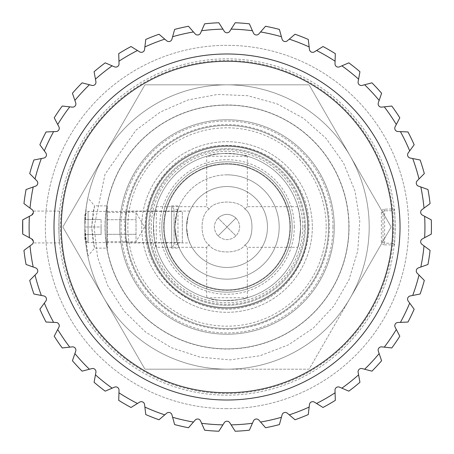 <?xml version="1.0" encoding="UTF-8"?>
<svg xmlns="http://www.w3.org/2000/svg" width="454" height="454" viewBox="0 0 454 454"><rect width="100%" height="100%" fill="white"/><g stroke="black" fill="none" stroke-linecap="round" stroke-linejoin="round"><path stroke-width="0.34" stroke-dasharray="2.27 1.7" d="M290.384 227A63.367 63.367 0 0 0 195.333 172.123A63.367 63.367 0 0 0 195.333 281.877A63.367 63.367 0 0 0 290.384 227A63.367 63.367 0 0 0 195.333 172.123A63.367 63.367 0 0 0 195.333 281.877A63.367 63.367 0 0 0 290.384 227M308.26 227A81.243 81.243 0 0 0 186.395 156.641A81.243 81.243 0 0 0 186.395 297.359A81.243 81.243 0 0 0 308.26 227A81.243 81.243 0 0 0 186.395 156.641A81.243 81.243 0 0 0 186.395 297.359A81.243 81.243 0 0 0 308.26 227M126.717 242.924C125.355 243.9 125.355 210.1 126.717 211.076C125.355 210.1 125.355 243.9 126.717 242.924L189.823 242.924L188.16 238.265L186.56 227L188.16 215.735L189.823 211.076L188.16 215.735L186.56 227L188.16 238.265L189.823 242.924M312.324 227A85.307 85.307 0 0 1 184.364 300.877A85.307 85.307 0 0 1 184.364 153.123A85.307 85.307 0 0 1 312.324 227A85.307 85.307 0 0 1 184.364 300.877A85.307 85.307 0 0 1 184.364 153.123A85.307 85.307 0 0 1 312.324 227M267.474 227A40.457 40.457 0 0 1 227.017 267.457A40.457 40.457 0 0 1 186.56 227A40.457 40.457 0 0 1 227.017 186.543A40.457 40.457 0 0 1 267.474 227M384.629 209.129L384.629 244.871L392.602 244.871A166.55 166.55 0 0 1 138.629 368.16A166.55 166.55 0 0 1 138.629 85.84A166.55 166.55 0 0 1 392.602 209.129L392.602 210.752L384.629 210.752A1.623 1.623 0 0 0 383.006 212.376L383.006 241.624A1.623 1.623 0 0 0 384.629 243.248L392.602 243.248A1.623 1.623 0 0 1 394.22 245.047A168.173 168.173 0 0 1 137.766 369.533A168.173 168.173 0 0 1 137.766 84.467A168.173 168.173 0 0 1 394.22 208.953A1.623 1.623 0 0 1 392.602 210.752L384.629 210.752A1.623 1.623 0 0 0 383.006 212.376L383.006 241.624L381.377 241.624L381.377 212.376A3.252 3.252 0 0 1 384.629 209.129L394.22 208.953C395.264 207.801 395.281 246.153 394.22 245.047L392.602 244.871L392.602 243.248A1.623 1.623 0 0 1 394.22 245.047A1.623 1.623 0 0 0 392.602 243.248C393.658 244.241 393.635 209.714 392.602 210.752A1.623 1.623 0 0 0 394.22 208.953A168.173 168.173 0 0 0 217.982 59.071A168.173 168.173 0 0 0 58.844 227A168.173 168.173 0 0 0 236.052 394.929A168.173 168.173 0 0 0 394.22 208.953M392.602 243.248L384.629 243.248A1.623 1.623 0 0 1 383.006 241.624M125.463 227A101.554 101.554 0 0 1 227.017 125.446A101.554 101.554 0 0 1 328.571 227A101.554 101.554 0 0 1 227.017 328.554A101.554 101.554 0 0 1 125.463 227M59.599 242.924C58.782 243.9 58.782 210.1 59.599 211.076C58.782 210.1 58.782 243.9 59.599 242.924L33.148 242.924L33.307 241.148L33.148 242.924M33.307 212.852L33.148 211.076L33.307 212.852M31.649 215.105L22.734 219.889L31.649 215.105A3.252 3.252 0 0 0 32.058 209.64L23.954 203.585A204.408 204.408 0 0 1 26.077 189.522L35.605 186.123A3.252 3.252 0 0 0 36.825 180.777L29.714 173.581A204.408 204.408 0 0 1 33.902 159.995L43.834 158.049A3.252 3.252 0 0 0 45.837 152.947L39.878 144.769A204.408 204.408 0 0 1 46.047 131.961L56.154 131.518A3.252 3.252 0 0 0 58.895 126.774L54.225 117.796A204.408 204.408 0 0 1 62.238 106.049L72.294 107.121A3.252 3.252 0 0 0 75.716 102.837L72.43 93.263A204.408 204.408 0 0 1 82.1 82.844L91.89 85.397A3.252 3.252 0 0 0 95.907 81.669L94.092 71.715A204.408 204.408 0 0 1 105.209 62.851L114.504 66.84A3.252 3.252 0 0 0 119.033 63.753L118.721 53.64A204.408 204.408 0 0 1 131.03 46.529L139.633 51.858A3.252 3.252 0 0 0 144.571 49.48L145.768 39.436A204.408 204.408 0 0 1 159.002 34.243L166.709 40.792A3.252 3.252 0 0 0 171.947 39.175L174.631 29.419A204.408 204.408 0 0 1 188.489 26.258L195.141 33.885A3.252 3.252 0 0 0 200.56 33.068L204.663 23.818A204.408 204.408 0 0 1 218.839 22.757L224.276 31.292A3.252 3.252 0 0 0 229.758 31.292L235.195 22.757A204.408 204.408 0 0 1 249.371 23.818L253.474 33.068A3.252 3.252 0 0 0 258.894 33.885L265.545 26.258A204.408 204.408 0 0 1 279.403 29.419L282.087 39.175A3.252 3.252 0 0 0 287.325 40.792L295.032 34.243A204.408 204.408 0 0 1 308.266 39.436L309.463 49.48A3.252 3.252 0 0 0 314.401 51.858L323.004 46.529A204.408 204.408 0 0 1 335.313 53.64L335.001 63.753A3.252 3.252 0 0 0 339.53 66.84L348.825 62.851A204.408 204.408 0 0 1 359.943 71.715L358.127 81.669A3.252 3.252 0 0 0 362.144 85.397L371.934 82.844A204.408 204.408 0 0 1 381.604 93.263L378.318 102.837A3.252 3.252 0 0 0 381.74 107.121L391.796 106.049A204.408 204.408 0 0 1 399.809 117.796L395.139 126.774A3.252 3.252 0 0 0 397.88 131.518L407.987 131.961A204.408 204.408 0 0 1 414.156 144.769L408.197 152.947A3.252 3.252 0 0 0 410.2 158.049L420.132 159.995A204.408 204.408 0 0 1 424.32 173.581L417.209 180.777A3.252 3.252 0 0 0 418.429 186.123L427.957 189.522A204.408 204.408 0 0 1 430.08 203.585L421.976 209.64A3.252 3.252 0 0 0 422.385 215.105L431.3 219.889A204.408 204.408 0 0 1 431.3 234.111L422.385 238.895A3.252 3.252 0 0 0 421.976 244.36L430.08 250.415A204.408 204.408 0 0 1 427.957 264.478L418.429 267.877A3.252 3.252 0 0 0 417.209 273.223L424.32 280.419A204.408 204.408 0 0 1 420.132 294.005L410.2 295.951A3.252 3.252 0 0 0 408.197 301.053L414.156 309.231A204.408 204.408 0 0 1 407.987 322.039L397.88 322.482A3.252 3.252 0 0 0 395.139 327.226L399.809 336.204A204.408 204.408 0 0 1 391.796 347.951L381.74 346.879A3.252 3.252 0 0 0 378.318 351.163L381.604 360.737A204.408 204.408 0 0 1 371.934 371.156L362.144 368.603A3.252 3.252 0 0 0 358.127 372.331L359.943 382.285A204.408 204.408 0 0 1 348.825 391.149L339.53 387.16A3.252 3.252 0 0 0 335.001 390.247L335.313 400.36A204.408 204.408 0 0 1 323.004 407.471L314.401 402.142A3.252 3.252 0 0 0 309.463 404.52L308.266 414.564A204.408 204.408 0 0 1 295.032 419.757L287.325 413.208A3.252 3.252 0 0 0 282.087 414.825L279.403 424.581A204.408 204.408 0 0 1 265.545 427.742L258.894 420.115A3.252 3.252 0 0 0 253.474 420.932L249.371 430.182A204.408 204.408 0 0 1 235.195 431.243L229.758 422.708A3.252 3.252 0 0 0 224.276 422.708L218.839 431.243A204.408 204.408 0 0 1 204.663 430.182L200.56 420.932A3.252 3.252 0 0 0 195.141 420.115L188.489 427.742A204.408 204.408 0 0 1 174.631 424.581L171.947 414.825A3.252 3.252 0 0 0 166.709 413.208L159.002 419.757A204.408 204.408 0 0 1 145.768 414.564L144.571 404.52A3.252 3.252 0 0 0 139.633 402.142L131.03 407.471A204.408 204.408 0 0 1 118.721 400.36L119.033 390.247A3.252 3.252 0 0 0 114.504 387.16L105.209 391.149A204.408 204.408 0 0 1 94.092 382.285L95.907 372.331A3.252 3.252 0 0 0 91.89 368.603L82.1 371.156A204.408 204.408 0 0 1 72.43 360.737L75.716 351.163A3.252 3.252 0 0 0 72.294 346.879L62.238 347.951A204.408 204.408 0 0 1 54.225 336.204L58.895 327.226A3.252 3.252 0 0 0 56.154 322.482L46.047 322.039A204.408 204.408 0 0 1 39.878 309.231L45.837 301.053A3.252 3.252 0 0 0 43.834 295.951L33.902 294.005A204.408 204.408 0 0 1 29.714 280.419L36.825 273.223A3.252 3.252 0 0 0 35.605 267.877L26.077 264.478A204.408 204.408 0 0 1 23.954 250.415L32.058 244.36A3.252 3.252 0 0 0 31.649 238.895L22.734 234.111A204.408 204.408 0 0 1 22.734 219.889L31.649 215.105M328.571 227A101.554 101.554 0 0 0 176.243 139.055A101.554 101.554 0 0 0 176.243 314.945A101.554 101.554 0 0 0 328.571 227A101.554 101.554 0 0 0 176.243 139.055A101.554 101.554 0 0 0 176.243 314.945A101.554 101.554 0 0 0 328.571 227M227.017 408.657A181.657 181.657 0 0 1 69.695 136.172A181.657 181.657 0 0 1 384.339 136.172A181.657 181.657 0 0 1 227.017 408.657A181.657 181.657 0 0 0 384.339 136.172A181.657 181.657 0 0 0 69.695 136.172A181.657 181.657 0 0 0 227.017 408.657M186.56 227A40.457 40.457 0 0 0 247.248 262.037A40.457 40.457 0 0 0 247.248 191.963A40.457 40.457 0 0 0 186.56 227M244.939 209.078C254.291 214.708 254.291 239.292 244.939 244.922C254.291 239.292 254.291 214.708 244.939 209.078C239.309 199.726 214.725 199.726 209.095 209.078C199.743 214.708 199.743 239.292 209.095 244.922C214.725 254.274 239.309 254.274 244.939 244.922C239.309 254.274 214.725 254.274 209.095 244.922C199.743 239.292 199.743 214.708 209.095 209.078C214.725 199.726 239.309 199.726 244.939 209.078L247.328 206.689L244.939 209.078M209.095 209.078L206.706 206.689L209.095 209.078M209.095 155.608L206.706 156.25L247.328 156.25C248.542 154.899 217.523 151.352 209.095 155.608M156.267 247.311L156.267 206.689L155.626 209.078C151.369 217.506 154.916 248.525 156.267 247.311L206.706 247.311L209.095 244.922L206.706 247.311L206.706 297.75L209.095 298.391C217.523 302.648 248.542 299.101 247.328 297.75L206.706 297.75M244.939 244.922L247.328 247.311L244.939 244.922M298.409 209.078L297.767 206.689C298.732 207.892 299.685 214.663 300.622 227C299.685 239.337 298.732 246.108 297.767 247.311C298.732 246.108 299.685 239.337 300.622 227C300.349 218.993 299.612 213.022 298.409 209.078M307.608 227A80.591 80.591 0 0 1 186.719 296.797A80.591 80.591 0 0 1 186.719 157.203A80.591 80.591 0 0 1 307.608 227A80.591 80.591 0 0 1 186.719 296.797A80.591 80.591 0 0 1 186.719 157.203A80.591 80.591 0 0 1 307.608 227A80.591 80.591 0 0 0 186.719 157.203A80.591 80.591 0 0 0 186.719 296.797A80.591 80.591 0 0 0 307.608 227A80.591 80.591 0 0 1 186.719 296.797A80.591 80.591 0 0 1 186.719 157.203A80.591 80.591 0 0 1 307.608 227M289.896 227A62.885 62.885 0 0 0 195.578 172.543A62.885 62.885 0 0 0 195.578 281.457A62.885 62.885 0 0 0 289.896 227A62.885 62.885 0 0 1 227.017 289.885A62.885 62.885 0 0 1 164.132 227A62.885 62.885 0 0 1 227.017 164.115A62.885 62.885 0 0 1 289.896 227A62.885 62.885 0 0 1 195.578 281.457A62.885 62.885 0 0 1 195.578 172.543A62.885 62.885 0 0 1 289.896 227A62.885 62.885 0 0 0 227.017 164.115A62.885 62.885 0 0 0 164.132 227A62.885 62.885 0 0 0 227.017 289.885A62.885 62.885 0 0 0 289.896 227A62.885 62.885 0 0 1 195.578 281.457A62.885 62.885 0 0 1 195.578 172.543A62.885 62.885 0 0 1 289.896 227M302.733 227A75.716 75.716 0 0 0 189.159 161.425A75.716 75.716 0 0 0 189.159 292.575A75.716 75.716 0 0 0 302.733 227M300.622 227A73.605 73.605 0 0 1 190.215 290.747A73.605 73.605 0 0 1 190.215 163.253A73.605 73.605 0 0 1 300.622 227A73.605 73.605 0 0 1 190.215 290.747A73.605 73.605 0 0 1 190.215 163.253A73.605 73.605 0 0 1 300.622 227M326.188 227A99.171 99.171 0 0 1 177.429 312.885A99.171 99.171 0 0 1 177.429 141.115A99.171 99.171 0 0 1 326.188 227M84.841 227A142.176 142.176 0 0 0 350.142 298.085A142.176 142.176 0 0 0 263.814 89.671A142.176 142.176 0 0 0 84.841 227L101.089 227L101.089 219.526L101.089 234.474L101.089 227L84.841 227L84.841 219.526L84.841 227M104.993 227A122.024 122.024 0 0 1 288.029 121.32A122.024 122.024 0 0 1 288.029 332.68A122.024 122.024 0 0 1 104.993 227M227.017 369.176A142.176 142.176 0 0 0 350.142 155.915A142.176 142.176 0 0 0 103.892 155.915A142.176 142.176 0 0 0 227.017 369.176L144.934 369.176L62.845 227L144.934 84.824L309.1 84.824L391.183 227L309.1 369.176L227.017 369.176L309.1 369.176L350.142 298.085A142.176 142.176 0 0 0 227.017 84.824A142.176 142.176 0 0 0 103.892 155.915L62.845 227L144.934 369.176L227.017 369.176A142.176 142.176 0 0 0 350.142 298.085L391.183 227L309.1 84.824L144.934 84.824L103.892 155.915A142.176 142.176 0 0 0 227.017 369.176M87.855 197.876L86.328 206.417L84.836 227.011L87.86 256.118L86.345 247.561L84.841 227.006L86.339 206.417L87.855 197.876L94.546 205.878L93.098 212.069L91.674 227.011L93.104 241.92L94.546 248.122L91.668 227L94.546 205.878L107.484 205.878L107.484 248.122L94.546 248.122L87.86 256.118M227.017 174.841A52.159 52.159 0 0 1 279.176 227A52.159 52.159 0 0 1 227.017 279.159A52.159 52.159 0 0 1 174.858 227A52.159 52.159 0 0 1 227.017 174.841M103.892 298.085A142.176 142.176 0 0 0 350.142 298.085A142.176 142.176 0 0 0 227.017 84.824A142.176 142.176 0 0 0 103.892 298.085M334.257 227A107.24 107.24 0 0 0 173.394 134.129A107.24 107.24 0 0 0 173.394 319.871A107.24 107.24 0 0 0 334.257 227A107.24 107.24 0 0 0 227.017 119.76A107.24 107.24 0 0 0 119.777 227A107.24 107.24 0 0 0 227.017 334.24A107.24 107.24 0 0 0 334.257 227A107.24 107.24 0 0 0 173.394 134.129A107.24 107.24 0 0 0 173.394 319.871A107.24 107.24 0 0 0 334.257 227A107.24 107.24 0 0 1 227.017 334.24A107.24 107.24 0 0 1 119.777 227A107.24 107.24 0 0 1 227.017 119.76A107.24 107.24 0 0 1 334.257 227M348.882 227A121.865 121.865 0 0 0 166.085 121.462A121.865 121.865 0 0 0 166.085 332.538A121.865 121.865 0 0 0 348.882 227A121.865 121.865 0 0 0 166.085 121.462A121.865 121.865 0 0 0 166.085 332.538A121.865 121.865 0 0 0 348.882 227M332.958 227A105.941 105.941 0 0 0 174.047 135.252A105.941 105.941 0 0 0 174.047 318.748A105.941 105.941 0 0 0 332.958 227M329.405 227A102.388 102.388 0 0 1 175.823 315.672A102.388 102.388 0 0 1 175.823 138.328A102.388 102.388 0 0 1 329.405 227M174.858 227A52.159 52.159 0 0 1 253.094 181.833A52.159 52.159 0 0 1 253.094 272.167A52.159 52.159 0 0 1 174.858 227C175.868 237.765 176.901 243.667 177.957 244.712L177.957 209.288C176.901 210.333 175.868 216.235 174.858 227M106.775 247.419L107.484 248.122L107.484 205.878L106.775 206.581L106.775 247.419L106.775 206.581M136.024 234.315L136.024 219.685L136.024 241.636L136.024 234.315L106.775 234.315L106.775 241.636L106.775 219.685L106.775 234.315L136.024 234.315M106.775 241.636L136.024 241.636L144.474 227L136.024 212.364L136.024 219.685L136.024 212.364L106.775 212.364L106.775 219.685L106.775 212.364M106.775 219.685L136.024 219.685L106.775 219.685M84.841 219.526L101.089 219.526L84.841 219.526M84.841 234.474L101.089 234.474L84.841 234.474M84.841 239.349L84.841 214.651L84.841 239.349L88.093 242.601L88.093 211.399L88.093 242.601L182.332 242.601L182.332 211.399L182.332 242.601M177.957 244.712L174.047 244.712L174.047 209.288L174.047 244.712L171.657 248.122L171.657 205.878L171.657 248.122L179.33 248.122L177.043 241.942L174.858 227L177.043 212.058L179.33 205.878L177.043 212.058L174.858 227L177.043 241.942L179.33 248.122M235.978 218.039C230.002 213.159 224.032 213.159 218.056 218.039C224.032 213.159 230.002 213.159 235.978 218.039C240.858 224.015 240.858 229.985 235.978 235.961C230.002 240.841 224.032 240.841 218.056 235.961C213.176 229.985 213.176 224.015 218.056 218.039C213.176 224.015 213.176 229.985 218.056 235.961C224.032 240.841 230.002 240.841 235.978 235.961C240.858 229.985 240.858 224.015 235.978 218.039L227.017 227L218.056 218.039L227.017 227L218.056 235.961L227.017 227L235.978 235.961L227.017 227L235.978 218.039M294.305 227A67.288 67.288 0 0 0 193.376 168.729A67.288 67.288 0 0 0 193.376 285.271A67.288 67.288 0 0 0 294.305 227M304.339 227A77.322 77.322 0 0 0 188.353 160.035A77.322 77.322 0 0 0 188.353 293.965A77.322 77.322 0 0 0 304.339 227M381.377 212.376L383.006 212.376A1.623 1.623 0 0 1 384.629 210.752M384.629 244.871A3.252 3.252 0 0 1 381.377 241.624M305.338 227A78.321 78.321 0 0 0 187.86 159.172A78.321 78.321 0 0 0 187.86 294.828A78.321 78.321 0 0 0 305.338 227A78.321 78.321 0 0 1 187.86 294.828A78.321 78.321 0 0 1 187.86 159.172A78.321 78.321 0 0 1 305.338 227M292.172 227A65.155 65.155 0 0 1 194.437 283.427A65.155 65.155 0 0 1 194.437 170.573A65.155 65.155 0 0 1 292.172 227A65.155 65.155 0 0 0 194.437 170.573A65.155 65.155 0 0 0 194.437 283.427A65.155 65.155 0 0 0 292.172 227M189.823 211.076L126.717 211.076M59.599 211.076L33.148 211.076M297.767 206.689L247.328 206.689L247.328 156.25M156.267 206.689L206.706 206.689L206.706 156.25M247.328 297.75L247.328 247.311L297.767 247.311M94.103 227L97.536 257.015L107.655 285.475L123.942 310.916L145.552 332.022L171.374 347.702L200.066 357.15L230.15 359.874L260.074 355.737L288.284 344.949L313.339 328.066L333.928 305.968L349.001 279.789L357.769 250.88L359.784 220.74L354.937 190.924L343.491 162.969L326.023 138.322L303.442 118.256L276.917 103.807L247.81 95.726L217.631 94.421L187.933 99.965L160.262 112.07L136.03 130.111L105.033 174.211L94.103 227M145.127 227C143.282 278.518 197.938 320.916 247.385 306.319C297.739 295.293 325.212 231.807 298.777 187.547C275.572 141.517 207.251 130.695 170.959 167.305C154.122 183.643 145.513 203.54 145.127 227M84.841 214.651L88.093 211.399L182.332 211.399M177.957 209.288L174.047 209.288L171.657 205.878L179.33 205.878"/><path stroke-width="0.68" d="M252.441 423.27A197.91 197.91 0 0 1 231.131 424.865L235.195 431.243A204.408 204.408 0 0 0 249.371 430.182L253.474 420.932A3.252 3.252 0 0 1 258.894 420.115L265.545 427.742A204.408 204.408 0 0 0 279.403 424.581L282.087 414.825A3.252 3.252 0 0 1 287.325 413.208L295.032 419.757A204.408 204.408 0 0 0 308.266 414.564L309.463 404.52A3.252 3.252 0 0 1 314.401 402.142L323.004 407.471A204.408 204.408 0 0 0 335.313 400.36L335.001 390.247A3.252 3.252 0 0 1 339.53 387.16L348.825 391.149A204.408 204.408 0 0 0 359.943 382.285L358.127 372.331A3.252 3.252 0 0 1 362.144 368.603L371.934 371.156A204.408 204.408 0 0 0 381.604 360.737L378.318 351.163A3.252 3.252 0 0 1 381.74 346.879L391.796 347.951A204.408 204.408 0 0 0 399.809 336.204L395.139 327.226A3.252 3.252 0 0 1 397.88 322.482L407.987 322.039A204.408 204.408 0 0 0 414.156 309.231L408.197 301.053A3.252 3.252 0 0 1 410.2 295.951L420.132 294.005A204.408 204.408 0 0 0 424.32 280.419L417.209 273.223A3.252 3.252 0 0 1 418.429 267.877L427.957 264.478A204.408 204.408 0 0 0 430.08 250.415L421.976 244.36A3.252 3.252 0 0 1 422.385 238.895L431.3 234.111A204.408 204.408 0 0 0 431.3 219.889L422.385 215.105A3.252 3.252 0 0 1 421.976 209.64L430.08 203.585A204.408 204.408 0 0 0 427.957 189.522L418.429 186.123A3.252 3.252 0 0 1 417.209 180.777L424.32 173.581A204.408 204.408 0 0 0 420.132 159.995L410.2 158.049A3.252 3.252 0 0 1 408.197 152.947L414.156 144.769A204.408 204.408 0 0 0 407.987 131.961L397.88 131.518A3.252 3.252 0 0 1 395.139 126.774L399.809 117.796A204.408 204.408 0 0 0 391.796 106.049L381.74 107.121A3.252 3.252 0 0 1 378.318 102.837L381.604 93.263A204.408 204.408 0 0 0 371.934 82.844L362.144 85.397A3.252 3.252 0 0 1 358.127 81.669L359.943 71.715A204.408 204.408 0 0 0 348.825 62.851L339.53 66.84A3.252 3.252 0 0 1 335.001 63.753L335.313 53.64A204.408 204.408 0 0 0 323.004 46.529L314.401 51.858A3.252 3.252 0 0 1 309.463 49.48L308.266 39.436A204.408 204.408 0 0 0 295.032 34.243L287.325 40.792A3.252 3.252 0 0 1 282.087 39.175L279.403 29.419A204.408 204.408 0 0 0 265.545 26.258L258.894 33.885A3.252 3.252 0 0 1 253.474 33.068L249.371 23.818A204.408 204.408 0 0 0 235.195 22.757L229.758 31.292A3.252 3.252 0 0 1 224.276 31.292L218.839 22.757A204.408 204.408 0 0 0 204.663 23.818L200.56 33.068A3.252 3.252 0 0 1 195.141 33.885L188.489 26.258A204.408 204.408 0 0 0 174.631 29.419L171.947 39.175A3.252 3.252 0 0 1 166.709 40.792L159.002 34.243A204.408 204.408 0 0 0 145.768 39.436L144.571 49.48A3.252 3.252 0 0 1 139.633 51.858L131.03 46.529A204.408 204.408 0 0 0 118.721 53.64L119.033 63.753A3.252 3.252 0 0 1 114.504 66.84L105.209 62.851A204.408 204.408 0 0 0 94.092 71.715L95.907 81.669A3.252 3.252 0 0 1 91.89 85.397L82.1 82.844A204.408 204.408 0 0 0 72.43 93.263L75.716 102.837A3.252 3.252 0 0 1 72.294 107.121L62.238 106.049A204.408 204.408 0 0 0 54.225 117.796L58.895 126.774A3.252 3.252 0 0 1 56.154 131.518L46.047 131.961A204.408 204.408 0 0 0 39.878 144.769L45.837 152.947A3.252 3.252 0 0 1 43.834 158.049L33.902 159.995A204.408 204.408 0 0 0 29.714 173.581L36.825 180.777A3.252 3.252 0 0 1 35.605 186.123L26.077 189.522A204.408 204.408 0 0 0 23.954 203.585L32.058 209.64A3.252 3.252 0 0 1 31.649 215.105L33.307 212.852L31.649 215.105L22.734 219.889L22.734 234.111L31.649 238.895L33.307 241.148L31.746 238.946M22.7 233.135L22.7 220.945M31.649 238.895A3.252 3.252 0 0 1 32.058 244.36L23.954 250.415A204.408 204.408 0 0 0 26.077 264.478L35.605 267.877A3.252 3.252 0 0 1 36.825 273.223L29.714 280.419A204.408 204.408 0 0 0 33.902 294.005L43.834 295.951A3.252 3.252 0 0 1 45.837 301.053L39.878 309.231A204.408 204.408 0 0 0 46.047 322.039L56.154 322.482A3.252 3.252 0 0 1 58.895 327.226L54.225 336.204A204.408 204.408 0 0 0 62.238 347.951L72.294 346.879A3.252 3.252 0 0 1 75.716 351.163L72.43 360.737A204.408 204.408 0 0 0 82.1 371.156L91.89 368.603A3.252 3.252 0 0 1 95.907 372.331L94.092 382.285A204.408 204.408 0 0 0 105.209 391.149L114.504 387.16A3.252 3.252 0 0 1 119.033 390.247L118.721 400.36A204.408 204.408 0 0 0 131.03 407.471L139.633 402.142A3.252 3.252 0 0 1 144.571 404.52L145.768 414.564A204.408 204.408 0 0 0 159.002 419.757L166.709 413.208A3.252 3.252 0 0 1 171.947 414.825L174.631 424.581A204.408 204.408 0 0 0 188.489 427.742L195.141 420.115A3.252 3.252 0 0 1 200.56 420.932L204.663 430.182A204.408 204.408 0 0 0 218.839 431.243L224.276 422.708A3.252 3.252 0 0 1 229.758 422.708L231.131 424.865M22.734 219.889A204.408 204.408 0 0 0 22.734 234.111M281.406 417.288A197.91 197.91 0 0 1 260.573 422.044M309.163 407.056A197.91 197.91 0 0 1 289.272 414.86M335.08 392.801A197.91 197.91 0 0 1 316.574 403.487M358.586 374.845A197.91 197.91 0 0 1 341.879 388.164M379.147 353.581A197.91 197.91 0 0 1 364.613 369.25M396.314 329.496A197.91 197.91 0 0 1 384.277 347.151M409.701 303.119A197.91 197.91 0 0 1 400.428 322.368M419.008 275.039A197.91 197.91 0 0 1 412.709 295.458M424.019 245.886A197.91 197.91 0 0 1 420.835 267.02M424.638 216.314A197.91 197.91 0 0 1 424.638 237.686M420.835 186.98A197.91 197.91 0 0 1 424.019 208.114M412.709 158.542A197.91 197.91 0 0 1 419.008 178.961M400.428 131.632A197.91 197.91 0 0 1 409.701 150.881M384.277 106.849A197.91 197.91 0 0 1 396.314 124.504M364.613 84.75A197.91 197.91 0 0 1 379.147 100.419M341.879 65.836A197.91 197.91 0 0 1 358.586 79.155M316.574 50.513A197.91 197.91 0 0 1 335.08 61.199M289.272 39.14A197.91 197.91 0 0 1 309.163 46.944M260.573 31.956A197.91 197.91 0 0 1 281.406 36.712M231.131 29.135A197.91 197.91 0 0 1 252.441 30.73M201.593 30.73A197.91 197.91 0 0 1 222.903 29.135M172.628 36.712A197.91 197.91 0 0 1 193.461 31.956M144.871 46.944A197.91 197.91 0 0 1 164.762 39.14M118.954 61.199A197.91 197.91 0 0 1 137.46 50.513M95.448 79.155A197.91 197.91 0 0 1 112.155 65.836M74.887 100.419A197.91 197.91 0 0 1 89.421 84.75M57.72 124.504A197.91 197.91 0 0 1 69.757 106.849M44.333 150.881A197.91 197.91 0 0 1 53.606 131.632M35.026 178.961A197.91 197.91 0 0 1 41.325 158.542M30.015 208.114A197.91 197.91 0 0 1 33.199 186.98M29.396 237.686A197.91 197.91 0 0 1 29.396 216.314M33.199 267.02A197.91 197.91 0 0 1 30.015 245.886M41.325 295.458A197.91 197.91 0 0 1 35.026 275.039M53.606 322.368A197.91 197.91 0 0 1 44.333 303.119M69.757 347.151A197.91 197.91 0 0 1 57.72 329.496M89.421 369.25A197.91 197.91 0 0 1 74.887 353.581M112.155 388.164A197.91 197.91 0 0 1 95.448 374.845M137.46 403.487A197.91 197.91 0 0 1 118.954 392.801M164.762 414.86A197.91 197.91 0 0 1 144.871 407.056M193.461 422.044A197.91 197.91 0 0 1 172.628 417.288M227.017 400.008A173.008 173.008 0 0 1 77.186 140.496A173.008 173.008 0 0 1 376.848 140.496A173.008 173.008 0 0 1 227.017 400.008M227.017 392.733A165.733 165.733 0 0 0 392.75 227A165.733 165.733 0 0 0 227.017 61.267A165.733 165.733 0 0 0 61.284 227A165.733 165.733 0 0 0 227.017 392.733M222.903 424.865A197.91 197.91 0 0 1 201.593 423.27"/></g></svg>
